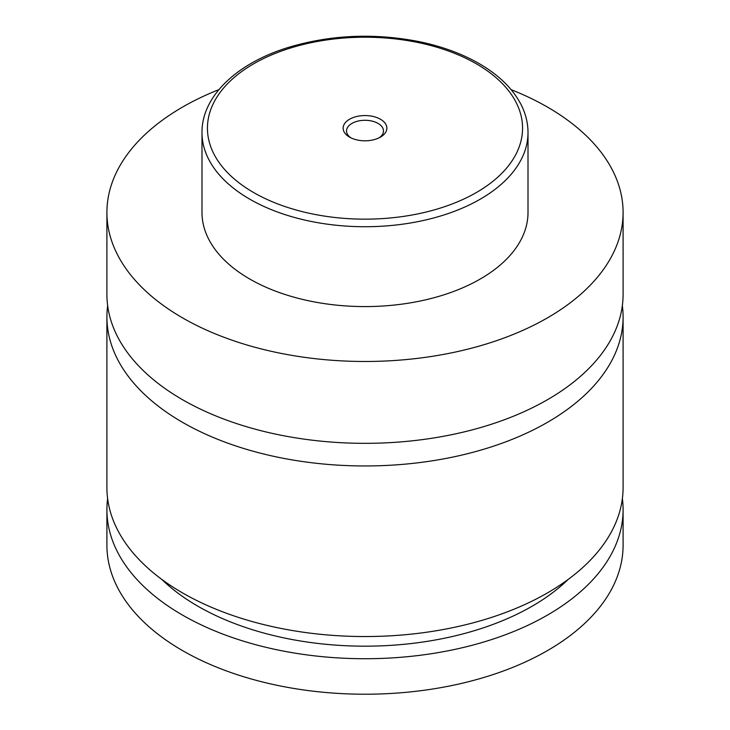 <?xml version="1.0" encoding="UTF-8"?>
<svg xmlns="http://www.w3.org/2000/svg" width="730" height="730" viewBox="0 0 730 730"><rect width="100%" height="100%" fill="white"/><g stroke="black" fill="none" stroke-linecap="round" stroke-linejoin="round"><path stroke-width="1.09" d="M511.128 89.653A258.091 149.011 180 0 1 547.5 107.109A258.091 149.011 180 0 1 623.091 212.476L623.091 294.327A258.091 149.011 180 0 1 463.769 431.996A258.091 149.011 180 0 1 182.5 399.693A258.091 149.011 180 0 1 106.908 294.327L106.908 212.476A258.091 149.011 180 0 1 218.872 89.653M622.343 305.642A258.091 149.011 180 0 1 623.091 316.957A258.091 149.011 180 0 1 463.769 454.617A258.091 149.011 180 0 1 182.5 422.314A258.091 149.011 180 0 1 106.908 316.957A258.091 149.011 180 0 1 107.657 305.642M349.533 137.112A21.873 12.629 0 0 0 380.467 137.112A21.873 12.629 0 0 0 380.467 119.255A21.873 12.629 0 0 0 349.533 119.255A21.873 12.629 0 0 0 349.533 137.112L349.533 137.112M379.162 137.806A18.478 10.667 0 0 0 383.478 130.953A18.478 10.667 0 0 0 378.067 123.416A18.478 10.667 0 0 0 357.928 121.098A18.478 10.667 0 0 0 346.522 130.953A18.478 10.667 0 0 0 350.838 137.806M528.009 132.614L528.009 212.476A163.009 94.106 180 0 1 427.378 299.419A163.009 94.106 180 0 1 249.742 279.024A163.009 94.106 180 0 1 201.991 212.476L201.991 132.614A163.009 94.106 180 0 0 249.742 199.162A163.009 94.106 180 0 0 427.378 219.566A163.009 94.106 180 0 0 528.009 132.614C527.982 123.06 525.691 113.752 521.129 104.719C512.871 88.722 498.873 75.008 479.136 63.583C461.798 53.637 441.732 46.309 418.947 41.592C373.815 32.823 330.115 34.821 287.848 47.587C236.529 63.419 201.626 96.606 201.991 132.614M623.091 212.476A258.091 149.011 180 0 1 463.769 350.135A258.091 149.011 180 0 1 182.5 317.842A258.091 149.011 180 0 1 106.908 212.476M623.091 316.957L623.091 487.54A258.091 149.011 180 0 1 463.769 625.199A258.091 149.011 180 0 1 182.5 592.897A258.091 149.011 180 0 1 106.908 487.54L106.908 316.957M568.25 579.364A236.356 136.464 180 0 1 161.75 579.364M622.38 498.627A258.091 149.011 180 0 1 623.091 509.713L623.091 545.21A258.091 149.011 180 0 1 463.769 682.879A258.091 149.011 180 0 1 182.5 650.576A258.091 149.011 180 0 1 106.908 545.21L106.908 509.713A258.091 149.011 180 0 1 107.62 498.627M623.091 509.713A258.091 149.011 180 0 1 463.769 647.382A258.091 149.011 180 0 1 182.5 615.08A258.091 149.011 180 0 1 106.908 509.713M253.584 192.51A157.571 90.976 0 0 0 476.416 192.51A157.571 90.976 0 0 0 476.416 63.857A157.571 90.976 0 0 0 253.584 63.857A157.571 90.976 0 0 0 253.584 192.51"/></g></svg>
